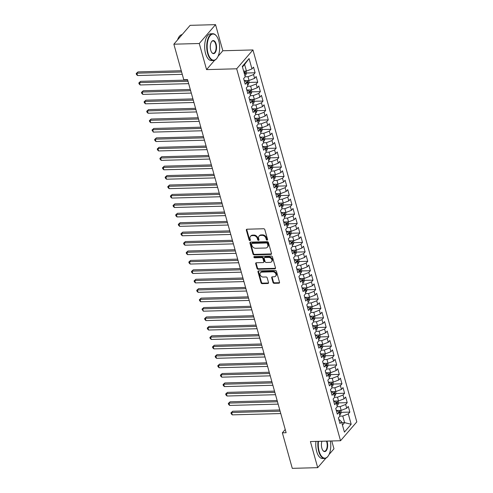 <?xml version="1.0" encoding="UTF-8"?>
<svg xmlns="http://www.w3.org/2000/svg" width="493" height="493" viewBox="0 0 493 493"><rect width="100%" height="100%" fill="white"/><g stroke="black" fill="none" stroke-linecap="round" stroke-linejoin="round"><path stroke-width="0.74" d="M267.107 240.153A0.739 0.573 -139.2 0 0 267.57 239.487L264.827 229.658A1.054 0.82 -139.2 0 0 263.644 228.758L247.011 229.208A1.054 0.82 -139.2 0 0 246.346 230.157L249.088 239.992A0.739 0.573 -139.2 0 0 250.382 239.955L250.031 238.686A3.365 2.619 -139.2 0 1 250.438 236.406A3.365 2.619 -139.2 0 1 252.157 235.642L253.544 235.605A3.365 2.619 -139.2 0 1 257.328 238.483L257.685 239.758A0.739 0.573 -139.2 0 0 258.979 239.721L258.622 238.452A3.365 2.619 -139.2 0 1 259.028 236.172A3.365 2.619 -139.2 0 1 260.754 235.407L262.14 235.371A3.365 2.619 -139.2 0 1 265.924 238.255L266.275 239.524A0.739 0.573 -139.2 0 0 267.107 240.153M259.028 236.172L259.472 235.66A3.365 2.619 -139.2 0 1 261.191 234.902L262.578 234.865A3.365 2.619 -139.2 0 1 266.362 237.743L266.719 239.013A0.739 0.573 -139.2 0 0 267.594 239.641M246.765 229.251A1.054 0.82 -139.2 0 0 246.783 229.652L249.532 239.481A0.739 0.573 -139.2 0 0 250.407 240.109M250.438 236.406L250.875 235.894A3.365 2.619 -139.2 0 1 252.601 235.13L253.987 235.093A3.365 2.619 -139.2 0 1 257.765 237.977L258.122 239.247A0.739 0.573 -139.2 0 0 259.004 239.875M272.999 282.434A1.054 0.82 -139.2 0 0 274.182 283.333L278.847 283.21A1.054 0.82 -139.2 0 0 279.513 282.255L276.462 271.341A1.054 0.82 -139.2 0 0 275.279 270.441L258.646 270.891A1.054 0.82 -139.2 0 0 257.981 271.84L261.031 282.76A1.054 0.82 -139.2 0 0 262.214 283.66L267.847 283.506A1.054 0.82 -139.2 0 0 268.512 282.557L267.212 277.886A1.054 0.82 -139.2 0 0 266.029 276.98L263.231 277.06A2.816 2.188 -139.2 0 1 260.464 275.501A2.816 2.188 -139.2 0 1 260.409 272.746A2.816 2.188 -139.2 0 1 261.851 272.111L272.802 271.809A2.816 2.188 -139.2 0 1 275.575 273.368A2.816 2.188 -139.2 0 1 275.624 276.123A2.816 2.188 -139.2 0 1 274.182 276.764L272.358 276.813A1.054 0.82 -139.2 0 0 271.692 277.762L272.999 282.434L273.436 281.922A1.054 0.82 -139.2 0 0 274.619 282.822L279.284 282.699A1.054 0.82 -139.2 0 0 279.531 282.655M286.125 432.712L187.543 79.626L183.778 79.73L173.856 44.191L199.271 43.507L206.561 69.612L236.683 68.798L340.534 440.736L310.411 441.555L317.702 467.66L292.281 468.35L282.36 432.817L286.125 432.712M270.811 254.431A1.054 0.82 -139.2 0 0 271.477 253.482L268.432 242.568A1.054 0.82 -139.2 0 0 267.249 241.669L250.617 242.118A1.054 0.82 -139.2 0 0 249.951 243.067L252.995 253.981A1.054 0.82 -139.2 0 0 254.178 254.887L270.811 254.431L271.249 253.926A1.054 0.82 -139.2 0 0 271.501 253.883M272.444 256.952L275.495 267.872A1.054 0.82 -139.2 0 1 274.829 268.821L258.196 269.27A1.054 0.82 -139.2 0 1 257.013 268.371L255.707 263.7A1.054 0.82 -139.2 0 1 256.372 262.751L263.12 262.566A1.054 0.82 -139.2 0 0 263.786 261.617L262.923 258.517A1.054 0.82 -139.2 0 0 261.74 257.617L254.715 257.808A0.739 0.573 -139.2 0 1 254.357 256.508L271.261 256.052A1.054 0.82 -139.2 0 1 272.444 256.952M236.683 68.798L252.952 49.941L356.803 421.885L340.534 440.736M283.549 182.034L278.027 184.172L276.974 180.407L274.126 180.481L273.091 176.685L271.532 178.497L269.954 172.84L271.514 171.028L270.46 167.263L268.901 169.068L267.323 163.411L268.882 161.605L267.828 157.834L266.269 159.646L264.692 153.989L266.251 152.177L265.197 148.411L263.638 150.217L262.06 144.56L263.619 142.754L262.566 138.983L261.007 140.795L259.429 135.137L260.988 133.326L259.934 129.56L258.375 131.366L256.798 125.709L258.357 123.903L257.303 120.132L255.744 121.944L254.166 116.286L255.725 114.475L254.671 110.703L253.112 112.515L251.535 106.858L253.094 105.052L252.04 101.281L250.481 103.086L248.903 97.435L250.462 95.624L249.409 91.852L247.85 93.664L246.266 88.007L247.831 86.201L246.777 82.43L245.218 84.235L243.634 78.584L245.2 76.772L242.303 66.407L249.076 58.556L251.966 68.928L253.531 67.116L255.109 72.773L253.55 74.579L254.604 78.35L256.163 76.544L257.74 82.195L256.181 84.007L257.235 87.779L258.794 85.967L260.372 91.624L258.813 93.43L259.866 97.201L261.426 95.395L263.003 101.047L261.444 102.858L262.498 106.63L264.057 104.818L265.635 110.475L264.075 112.287L265.129 116.052L266.688 114.247L268.266 119.898L266.707 121.709L267.761 125.481L269.32 123.669L270.897 129.326L269.338 131.138L270.392 134.903L271.951 133.098L273.529 138.755L271.97 140.56L273.023 144.332L274.583 142.52L276.16 148.177L274.601 149.989L275.655 153.754L277.214 151.949L278.791 157.606L277.232 159.412L278.286 163.183L279.845 161.371L281.429 167.028L279.864 168.84L280.918 172.612L282.477 170.8L284.06 176.457L282.495 178.263L283.549 182.034L285.108 180.222L286.692 185.879L285.127 187.691L286.18 191.463L287.739 189.651L289.323 195.308L287.758 197.114L288.812 200.885L290.371 199.08L291.955 204.731L290.389 206.542L291.443 210.314L293.008 208.502L294.586 214.159L293.021 215.965L294.075 219.736L295.64 217.931L297.217 223.582L295.658 225.393L296.706 229.165L298.271 227.353L299.849 233.01L298.29 234.816L299.337 238.587L300.903 236.782L302.48 242.433L300.921 244.245L301.969 248.016L303.534 246.204L305.112 251.861L303.552 253.667L304.606 257.438L306.165 255.633L307.743 261.284L306.184 263.096L307.238 266.867L308.797 265.055L310.374 270.712L308.815 272.518L309.869 276.29L311.428 274.484L313.006 280.135L311.447 281.947L312.5 285.718L314.059 283.906L315.637 289.564L314.078 291.375L315.132 295.141L316.691 293.335L318.268 298.992L316.709 300.798L317.763 304.569L319.322 302.757L320.9 308.415L319.341 310.226L320.395 313.992L321.954 312.186L323.531 317.843L321.972 319.649L323.026 323.42L324.585 321.609L326.163 327.266L324.604 329.077L325.657 332.843L327.216 331.037L328.794 336.694L327.235 338.5L328.289 342.271L329.848 340.46L331.425 346.117L329.866 347.929L330.92 351.7L332.479 349.888L334.063 355.545L332.498 357.351L333.551 361.123L335.111 359.311L336.694 364.968L335.129 366.78L336.183 370.551L337.742 368.739L339.326 374.397L337.76 376.202L338.814 379.974L340.373 378.168L341.957 383.819L340.392 385.631L341.446 389.402L335.924 391.541L334.87 387.769L332.023 387.849L330.483 389.63L332.06 395.287L333.625 393.476L334.673 397.247L333.114 399.059L334.692 404.71L336.257 402.904L337.311 406.676L335.745 408.481L337.323 414.138L338.888 412.327L339.942 416.098L338.377 417.91L339.96 423.561L341.52 421.755L339.511 419.82L338.919 419.833M332.042 387.825L330.994 384.053L329.429 385.859L327.851 380.208L329.41 378.396L328.363 374.625L326.797 376.436L325.22 370.779L326.779 368.967L325.725 365.202L324.166 367.008L322.588 361.357L324.147 359.545L323.094 355.773L321.535 357.585L319.957 351.928L321.516 350.116L320.462 346.351L318.903 348.157L317.326 342.499L318.885 340.694L317.831 336.922L316.272 338.734L314.694 333.077L316.253 331.265L315.2 327.5L313.64 329.306L312.063 323.648L313.622 321.843L312.568 318.071L311.009 319.883L309.431 314.226L310.991 312.414L309.937 308.649L308.378 310.454L306.8 304.797L308.359 302.992L307.305 299.22L305.746 301.032L304.169 295.375L305.728 293.563L304.674 289.792L303.115 291.603L301.537 285.946L303.096 284.141L302.043 280.369L300.483 282.175L298.9 276.524L300.465 274.712L299.411 270.94L297.852 272.752L296.268 267.095L297.834 265.289L296.78 261.518L295.221 263.324L293.637 257.673L295.202 255.861L294.148 252.089L292.589 253.901L291.006 248.244L292.571 246.438L291.517 242.667L289.958 244.473L288.374 238.822L289.939 237.01L288.886 233.238L287.32 235.05L285.743 229.393L287.308 227.587L286.254 223.816L284.689 225.621L283.111 219.97L284.671 218.159L283.623 214.387L282.058 216.199L280.48 210.542L282.039 208.736L280.992 204.965L279.426 206.77L277.849 201.119L279.408 199.308L278.36 195.536L276.795 197.348L275.217 191.691L276.776 189.879L275.723 186.114L274.163 187.919L272.586 182.268L274.145 180.456M335.943 393.482L344.589 393.248L343.011 387.59L341.446 389.402M344.589 393.248L343.023 395.053L344.077 398.825L338.555 400.963L334.365 401.08M338.574 402.904L347.22 402.67L345.642 397.019L344.077 398.825M347.22 402.67L345.661 404.482L346.708 408.253L341.187 410.392L336.996 410.503M341.205 412.333L349.851 412.099L348.274 406.442L346.708 408.253M349.851 412.099L348.292 413.904L351.182 424.276L344.416 432.121L341.52 421.755M336.281 410.41L336.879 410.392L338.888 412.327M341.791 422.723L344.607 422.643L342.764 416.049L339.917 416.123M348.292 413.904L342.764 416.049M351.182 424.276L344.607 422.643L342.462 425.132M333.65 400.982L334.248 400.969L336.257 402.904M341.187 410.392L340.133 406.62L337.286 406.7M345.661 404.482L340.133 406.62M331.019 391.559L331.616 391.541L333.625 393.476M338.555 400.963L337.502 397.198L334.655 397.272M343.023 395.053L337.502 397.198M328.387 382.13L328.985 382.118L330.994 384.053M335.924 391.541L331.734 391.652M340.392 385.631L334.87 387.769M325.756 372.708L326.354 372.69L328.363 374.625M338.814 379.974L333.293 382.112L329.102 382.229M333.293 382.112L332.239 378.347L329.392 378.421M337.76 376.202L332.239 378.347M323.125 363.279L323.722 363.261L325.725 365.202M336.183 370.551L330.661 372.69L326.471 372.8M330.661 372.69L329.607 368.918L326.76 368.998M335.129 366.78L329.607 368.918M320.493 353.857L321.091 353.838L323.094 355.773M333.551 361.123L328.03 363.261L323.839 363.378M328.03 363.261L326.976 359.496L324.129 359.57M332.498 357.351L326.976 359.496M317.862 344.428L318.46 344.41L320.462 346.351M330.92 351.7L325.398 353.838L321.208 353.949M325.398 353.838L324.345 350.067L321.498 350.147M329.866 347.929L324.345 350.067M315.23 335L315.828 334.987L317.831 336.922M328.289 342.271L322.767 344.41L318.577 344.527M322.767 344.41L321.713 340.638L318.866 340.718M327.235 338.5L321.713 340.638M312.599 325.577L313.197 325.559L315.2 327.5M325.657 332.843L320.13 334.987L315.945 335.098M320.13 334.987L319.082 331.216L316.235 331.29M324.604 329.077L319.082 331.216M309.968 316.149L310.565 316.136L312.568 318.071M323.026 323.42L317.498 325.559L313.314 325.676M317.498 325.559L316.451 321.787L313.603 321.867M321.972 319.649L316.451 321.787M307.336 306.726L307.934 306.708L309.937 308.649M320.395 313.992L314.867 316.136L310.682 316.247M314.867 316.136L313.819 312.365L310.966 312.439M319.341 310.226L313.819 312.365M304.705 297.297L305.296 297.285L307.305 299.22M317.763 304.569L312.235 306.708L308.051 306.825M312.235 306.708L311.188 302.936L308.335 303.016M316.709 300.798L311.188 302.936M302.073 287.875L302.665 287.857L304.674 289.792M315.132 295.141L309.604 297.285L305.413 297.396M309.604 297.285L308.55 293.514L305.703 293.588M314.078 291.375L308.55 293.514M299.442 278.446L300.034 278.434L302.043 280.369M312.5 285.718L306.973 287.857L302.782 287.974M306.973 287.857L305.919 284.085L303.072 284.165M311.447 281.947L305.919 284.085M296.811 269.024L297.402 269.005L299.411 270.94M309.869 276.29L304.341 278.434L300.151 278.545M304.341 278.434L303.287 274.663L300.44 274.737M308.815 272.518L303.287 274.663M294.179 259.595L294.771 259.583L296.78 261.518M307.238 266.867L301.71 269.005L297.519 269.116M301.71 269.005L300.656 265.234L297.809 265.314M306.184 263.096L300.656 265.234M291.548 250.173L292.139 250.154L294.148 252.089M304.606 257.438L299.078 259.583L294.888 259.694M299.078 259.583L298.025 255.812L295.178 255.885M303.552 253.667L298.025 255.812M288.916 240.744L289.508 240.732L291.517 242.667M301.969 248.016L296.447 250.154L292.257 250.265M296.447 250.154L295.393 246.383L292.546 246.463M300.921 244.245L295.393 246.383M286.285 231.322L286.877 231.303L288.886 233.238M299.337 238.587L293.816 240.732L289.625 240.843M293.816 240.732L292.762 236.96L289.915 237.034M298.29 234.816L292.762 236.96M283.648 221.893L284.245 221.881L286.254 223.816M296.706 229.165L291.184 231.303L286.994 231.414M291.184 231.303L290.13 227.532L287.283 227.612M295.658 225.393L290.13 227.532M281.016 212.471L281.614 212.452L283.623 214.387M294.075 219.736L288.553 221.875L284.362 221.992M288.553 221.875L287.499 218.109L284.652 218.183M293.021 215.965L287.499 218.109M278.385 203.042L278.983 203.03L280.992 204.965M291.443 210.314L285.922 212.452L281.731 212.563M285.922 212.452L284.868 208.681L282.021 208.761M290.389 206.542L284.868 208.681M275.753 193.62L276.351 193.601L278.36 195.536M288.812 200.885L283.29 203.024L279.1 203.141M283.29 203.024L282.236 199.258L279.389 199.332M287.758 197.114L282.236 199.258M273.122 184.191L273.72 184.172L275.723 186.114M286.18 191.463L280.659 193.601L276.468 193.712M280.659 193.601L279.605 189.83L276.758 189.91M285.127 187.691L279.605 189.83M270.491 174.769L271.088 174.75L273.091 176.685M278.027 184.172L273.837 184.29M282.495 178.263L276.974 180.407M267.859 165.34L268.457 165.321L270.46 167.263M280.918 172.612L275.396 174.75L271.205 174.861M275.396 174.75L274.342 170.979L271.495 171.059M279.864 168.84L274.342 170.979M265.228 155.911L265.826 155.899L267.828 157.834M278.286 163.183L272.765 165.321L268.574 165.438M272.765 165.321L271.711 161.55L268.864 161.63M277.232 159.412L271.711 161.55M262.596 146.489L263.194 146.47L265.197 148.411M275.655 153.754L270.133 155.899L265.943 156.01M270.133 155.899L269.079 152.127L266.232 152.201M274.601 149.989L269.079 152.127M259.965 137.06L260.563 137.048L262.566 138.983M273.023 144.332L267.496 146.47L263.311 146.587M267.496 146.47L266.448 142.699L263.601 142.779M271.97 140.56L266.448 142.699M257.334 127.638L257.931 127.619L259.934 129.56M270.392 134.903L264.864 137.048L260.68 137.159M264.864 137.048L263.817 133.276L260.963 133.35M269.338 131.138L263.817 133.276M254.702 118.209L255.294 118.197L257.303 120.132M267.761 125.481L262.233 127.619L258.049 127.736M262.233 127.619L261.185 123.848L258.332 123.928M266.707 121.709L261.185 123.848M252.071 108.787L252.662 108.768L254.671 110.703M265.129 116.052L259.601 118.197L255.411 118.308M259.601 118.197L258.548 114.425L255.701 114.499M264.075 112.287L258.548 114.425M249.44 99.358L250.031 99.346L252.04 101.281M262.498 106.63L256.97 108.768L252.78 108.885M256.97 108.768L255.916 104.997L253.069 105.077M261.444 102.858L255.916 104.997M246.808 89.936L247.4 89.917L249.409 91.852M259.866 97.201L254.339 99.346L250.148 99.457M254.339 99.346L253.285 95.574L250.438 95.648M258.813 93.43L253.285 95.574M244.177 80.507L244.768 80.495L246.777 82.43M257.235 87.779L251.707 89.917L247.517 90.028M251.707 89.917L250.654 86.146L247.806 86.226M256.181 84.007L250.654 86.146M254.604 78.35L249.076 80.495L244.885 80.606M249.076 80.495L248.022 76.723L245.175 76.797M253.55 74.579L248.022 76.723M285.225 429.495L282.36 432.817M317.702 467.66L325.904 458.151M329.047 454.515L333.964 448.809L331.783 440.976M218.06 56.288L222.83 50.761L215.54 24.65L199.271 43.507M215.54 24.65L190.125 25.34L173.856 44.191M222.83 50.761L252.952 49.941M251.966 68.928L246.445 71.066L244.602 64.466L242.457 66.956M246.445 71.066L243.628 71.14M249.076 58.556L244.602 64.466M206.561 69.612L214.621 60.275M246.463 73.007L255.109 72.773M249.094 82.43L257.74 82.195M251.726 91.858L260.372 91.624M254.357 101.281L263.003 101.047M256.989 110.709L265.635 110.475M259.626 120.132L268.266 119.898M262.258 129.56L270.897 129.326M264.889 138.989L273.529 138.755M267.52 148.411L276.16 148.177M270.152 157.84L278.791 157.606M272.783 167.263L281.429 167.028M275.414 176.691L284.06 176.457M278.046 186.114L286.692 185.879M280.677 195.542L289.323 195.308M283.309 204.965L291.955 204.731M285.94 214.393L294.586 214.159M288.571 223.816L297.217 223.582M291.203 233.244L299.849 233.01M293.834 242.667L302.48 242.433M296.466 252.096L305.112 251.861M299.097 261.518L307.743 261.284M301.728 270.947L310.374 270.712M304.36 280.369L313.006 280.135M306.991 289.798L315.637 289.564M309.622 299.226L318.268 298.992M312.26 308.649L320.9 308.415M314.891 318.077L323.531 317.843M317.523 327.5L326.163 327.266M320.154 336.929L328.794 336.694M322.786 346.351L331.425 346.117M325.417 355.78L334.063 355.545M328.048 365.202L336.694 364.968M330.68 374.631L339.326 374.397M333.311 384.053L341.957 383.819M250.364 242.162A1.054 0.82 -139.2 0 0 250.389 242.556L253.439 253.476A1.054 0.82 -139.2 0 0 254.622 254.376L271.249 253.926M267.422 243.616A0.739 0.573 -139.2 0 0 266.59 242.987L251.991 243.382A0.739 0.573 -139.2 0 0 251.529 244.047L251.898 245.391A3.365 2.619 -139.2 0 0 255.682 248.269L265.665 248.004A3.365 2.619 -139.2 0 0 267.385 247.239A3.365 2.619 -139.2 0 0 267.791 244.959L267.422 243.616L267.859 243.111A0.739 0.573 -139.2 0 0 267.033 242.482L266.59 242.987M251.615 243.548L252.059 243.043A0.739 0.573 -139.2 0 1 252.434 242.876L267.033 242.482M267.385 247.239L267.828 246.728A3.365 2.619 -139.2 0 0 268.235 244.448L267.791 244.959M267.859 243.111L268.235 244.448M256.126 262.794A1.054 0.82 -139.2 0 0 256.15 263.188L257.451 267.859A1.054 0.82 -139.2 0 0 258.634 268.759L275.267 268.309A1.054 0.82 -139.2 0 0 275.519 268.266M263.656 262.325L264.1 261.82A1.054 0.82 -139.2 0 0 264.223 261.105L263.361 258.005A1.054 0.82 -139.2 0 0 262.177 257.106L255.158 257.297L254.715 257.808M254.302 256.514A0.739 0.573 -139.2 0 0 255.158 257.297M270.121 262.375A2.816 2.188 -139.2 0 0 271.557 261.74A2.816 2.188 -139.2 0 0 271.507 258.979A2.816 2.188 -139.2 0 0 268.74 257.426L264.883 257.531A1.054 0.82 -139.2 0 0 264.217 258.48L265.08 261.58A1.054 0.82 -139.2 0 0 266.263 262.479L270.121 262.375M271.557 261.74L272 261.228A2.816 2.188 -139.2 0 0 271.951 258.474A2.816 2.188 -139.2 0 0 269.178 256.915L268.74 257.426M264.34 257.771L264.784 257.26A1.054 0.82 -139.2 0 1 265.32 257.019L269.178 256.915M272.111 276.856A1.054 0.82 -139.2 0 0 272.13 277.251L273.436 281.922M275.624 276.123L276.062 275.618A2.816 2.188 -139.2 0 0 276.012 272.857A2.816 2.188 -139.2 0 0 273.239 271.304L272.802 271.809M260.409 272.746L260.852 272.235A2.816 2.188 -139.2 0 1 262.288 271.6L273.239 271.304M258.4 270.934A1.054 0.82 -139.2 0 0 258.424 271.329L261.469 282.249A1.054 0.82 -139.2 0 0 262.652 283.148L268.291 282.994A1.054 0.82 -139.2 0 0 268.537 282.951M246.019 71.078L246.512 72.847L245.896 74.813A2.841 1.159 164.4 0 1 244.855 75.546M181.264 70.733L137.997 71.91L136.894 73.18L137.553 75.54L182.268 74.326M244.355 73.753A2.841 1.159 -15.6 0 0 244.953 73.408L244.633 72.274A2.841 1.159 164.4 0 1 244.041 72.625M181.609 71.972L136.894 73.18L136.197 73.537L137.997 71.91M137.553 75.54L136.462 74.48L136.197 73.537M245.348 80.593A2.841 1.159 164.4 0 1 245.138 80.661L244.984 80.704M248.651 80.501L249.144 82.276L248.527 84.235A2.841 1.159 164.4 0 1 247.486 84.969M187.66 80.057L140.628 81.333L139.525 82.608L140.185 84.962L188.665 83.65M246.987 83.181A2.841 1.159 -15.6 0 0 247.585 82.83L247.27 81.702A2.841 1.159 164.4 0 1 246.475 82.14M188.006 81.296L139.525 82.608L138.829 82.966L140.628 81.333M140.185 84.962L139.094 83.909L138.829 82.966M247.979 90.016A2.841 1.159 164.4 0 1 247.769 90.083L247.622 90.127M251.282 89.929L251.775 91.698L251.159 93.664A2.841 1.159 164.4 0 1 250.117 94.397M190.292 89.486L143.26 90.761L142.157 92.031L142.816 94.391L191.296 93.078M249.618 92.604A2.841 1.159 -15.6 0 0 250.216 92.259L249.902 91.125A2.841 1.159 164.4 0 1 249.107 91.569M190.637 90.718L142.157 92.031L141.46 92.388L143.26 90.761M142.816 94.391L141.725 93.331L141.46 92.388M208.052 53.33A13.077 6.243 88.4 0 0 217.105 57.995A13.077 6.243 88.4 0 0 218.781 40.901A13.077 6.243 88.4 0 0 216.513 36.051A13.077 6.243 88.4 0 0 208.952 37.573A13.077 6.243 88.4 0 0 208.052 53.33M217.012 58.131A13.397 6.397 -91.6 0 1 216.914 58.273A13.397 6.397 -91.6 0 1 213.5 60.516A13.397 6.397 -91.6 0 1 207.639 53.49A13.397 6.397 -91.6 0 1 212.773 33.727A13.397 6.397 -91.6 0 1 216.304 35.786A13.397 6.397 -91.6 0 1 216.409 35.921M210.733 50.224A6.538 3.124 -91.6 0 1 211.571 41.677A6.538 3.124 -91.6 0 1 216.1 44.006A6.538 3.124 -91.6 0 1 215.651 51.888A6.538 3.124 -91.6 0 1 211.873 52.646A6.538 3.124 -91.6 0 1 210.733 50.224M211.768 52.511A6.218 2.97 88.4 0 0 213.303 53.336A6.218 2.97 88.4 0 0 215.688 44.167A6.218 2.97 88.4 0 0 212.97 40.907A6.218 2.97 88.4 0 0 211.479 41.819M213.5 60.516L211.429 60.571A13.397 6.397 -91.6 0 1 205.569 53.546A13.397 6.397 -91.6 0 1 210.702 33.789L212.773 33.727M177.523 39.939A13.397 6.397 -91.6 0 1 182.151 34.578M318.466 441.334A13.077 6.243 88.4 0 0 319.162 451.286A13.077 6.243 88.4 0 0 328.215 455.951A13.077 6.243 88.4 0 0 330.378 441.013M328.122 456.087A13.397 6.397 -91.6 0 1 328.024 456.222A13.397 6.397 -91.6 0 1 324.61 458.472A13.397 6.397 -91.6 0 1 318.749 451.446A13.397 6.397 -91.6 0 1 318.022 441.346M326.927 441.106A6.538 3.124 -91.6 0 1 327.21 441.962A6.538 3.124 -91.6 0 1 326.76 449.838A6.538 3.124 -91.6 0 1 322.983 450.602A6.538 3.124 -91.6 0 1 321.849 448.18A6.538 3.124 -91.6 0 1 321.917 441.241M322.878 450.46A6.218 2.97 88.4 0 0 324.412 451.292A6.218 2.97 88.4 0 0 326.797 442.122A6.218 2.97 88.4 0 0 326.452 441.118M324.61 458.472L322.539 458.527A13.397 6.397 -91.6 0 1 316.679 451.502A13.397 6.397 -91.6 0 1 315.951 441.401M250.61 99.444A2.841 1.159 164.4 0 1 250.401 99.512L250.253 99.555M253.913 99.352L254.406 101.127L253.79 103.086A2.841 1.159 164.4 0 1 252.749 103.826M192.929 98.908L145.891 100.184L144.788 101.459L145.447 103.813L193.928 102.501M252.25 102.033A2.841 1.159 -15.6 0 0 252.847 101.681L252.533 100.554A2.841 1.159 164.4 0 1 251.744 100.991M193.268 100.147L144.788 101.459L144.092 101.817L145.891 100.184M145.447 103.813L144.357 102.76L144.092 101.817M253.242 108.873A2.841 1.159 164.4 0 1 253.032 108.935L252.884 108.978M256.545 108.78L257.038 110.555L256.422 112.515A2.841 1.159 164.4 0 1 255.38 113.248M195.561 108.337L148.522 109.612L147.419 110.882L148.079 113.242L196.559 111.929M254.881 111.455A2.841 1.159 -15.6 0 0 255.479 111.11L255.164 109.976A2.841 1.159 164.4 0 1 254.376 110.42M195.906 109.569L147.419 110.882L146.723 111.239L148.522 109.612M148.079 113.242L146.988 112.182L146.723 111.239M255.873 118.295A2.841 1.159 164.4 0 1 255.664 118.363L255.516 118.406M259.176 118.209L259.675 119.978L259.053 121.937A2.841 1.159 164.4 0 1 258.012 122.677M198.192 117.759L151.154 119.035L150.051 120.31L150.71 122.665L199.19 121.352M257.512 120.884A2.841 1.159 -15.6 0 0 258.11 120.532L257.796 119.405A2.841 1.159 164.4 0 1 257.007 119.842M198.537 118.998L150.051 120.31L149.354 120.668L151.154 119.035M150.71 122.665L149.619 121.611L149.354 120.668M258.505 127.724A2.841 1.159 164.4 0 1 258.295 127.786L258.147 127.829M261.808 127.632L262.307 129.406L261.684 131.366A2.841 1.159 164.4 0 1 260.643 132.099M200.824 127.188L153.785 128.463L152.688 129.733L153.341 132.093L201.822 130.781M260.144 130.306A2.841 1.159 -15.6 0 0 260.742 129.961L260.427 128.827A2.841 1.159 164.4 0 1 259.638 129.271M201.169 128.42L152.688 129.733L151.986 130.097L153.785 128.463M153.341 132.093L151.986 130.097M261.136 137.146A2.841 1.159 164.4 0 1 260.926 137.214L260.779 137.257M264.439 137.06L264.938 138.829L264.322 140.788A2.841 1.159 164.4 0 1 263.274 141.528M203.455 136.616L156.417 137.886L155.32 139.162L155.973 141.516L204.453 140.203M262.775 139.735A2.841 1.159 -15.6 0 0 263.373 139.383L263.059 138.256A2.841 1.159 164.4 0 1 262.27 138.693M203.8 137.849L155.32 139.162L154.623 139.519L156.417 137.886M155.973 141.516L154.882 140.462L154.623 139.519M263.767 146.575A2.841 1.159 164.4 0 1 263.558 146.637L263.41 146.68M267.07 146.483L267.57 148.257L266.953 150.217A2.841 1.159 164.4 0 1 265.906 150.95M206.086 146.039L159.048 147.315L157.951 148.59L158.604 150.944L207.085 149.632M265.407 149.163A2.841 1.159 -15.6 0 0 266.004 148.812L265.69 147.678A2.841 1.159 164.4 0 1 264.901 148.122M206.431 147.271L157.951 148.59L157.255 148.948L159.048 147.315M158.604 150.944L157.513 149.89L157.255 148.948M266.399 155.998A2.841 1.159 164.4 0 1 266.189 156.065L266.041 156.108M269.702 155.911L270.201 157.68L269.585 159.64A2.841 1.159 164.4 0 1 268.543 160.379M208.718 155.468L161.679 156.737L160.582 158.013L161.236 160.367L209.722 159.054M268.038 158.586A2.841 1.159 -15.6 0 0 268.636 158.235L268.321 157.107A2.841 1.159 164.4 0 1 267.533 157.544M209.063 156.7L160.582 158.013L159.886 158.37L161.679 156.737M161.236 160.367L160.145 159.313L159.886 158.37M269.03 165.426A2.841 1.159 164.4 0 1 268.821 165.488L268.673 165.531M272.333 165.334L272.832 167.109L272.216 169.068A2.841 1.159 164.4 0 1 271.175 169.802M211.349 164.89L164.311 166.166L163.214 167.441L163.873 169.795L212.354 168.483M270.669 168.014A2.841 1.159 -15.6 0 0 271.267 167.663L270.953 166.529A2.841 1.159 164.4 0 1 270.164 166.973M211.694 166.129L163.214 167.441L162.517 167.799L164.311 166.166M163.873 169.795L162.776 168.742L162.517 167.799M271.661 174.849A2.841 1.159 164.4 0 1 271.452 174.916L271.304 174.96M274.971 174.762L275.464 176.531L274.847 178.497A2.841 1.159 164.4 0 1 273.806 179.23M213.98 174.319L166.942 175.588L165.845 176.864L166.505 179.218L214.985 177.905M273.307 177.437A2.841 1.159 -15.6 0 0 273.898 177.086L273.584 175.958A2.841 1.159 164.4 0 1 272.795 176.395M214.326 175.551L165.845 176.864L165.149 177.221L166.942 175.588M166.505 179.218L165.408 178.164L165.149 177.221M274.293 184.277A2.841 1.159 164.4 0 1 274.083 184.339L273.935 184.382M277.602 184.185L278.095 185.96L277.479 187.919A2.841 1.159 164.4 0 1 276.437 188.653M216.612 183.741L169.574 185.017L168.477 186.292L169.136 188.646L217.616 187.334M275.938 186.865A2.841 1.159 -15.6 0 0 276.53 186.514L276.216 185.38A2.841 1.159 164.4 0 1 275.427 185.824M216.957 184.98L168.477 186.292L167.78 186.65L169.574 185.017M169.136 188.646L168.045 187.593L167.78 186.65M276.924 193.7A2.841 1.159 164.4 0 1 276.715 193.767L276.567 193.811M280.234 193.613L280.727 195.382L280.11 197.348A2.841 1.159 164.4 0 1 279.069 198.081M219.243 193.17L172.205 194.439L171.108 195.715L171.767 198.075L220.248 196.756M278.57 196.288A2.841 1.159 -15.6 0 0 279.161 195.943L278.847 194.809A2.841 1.159 164.4 0 1 278.058 195.246M219.588 194.402L171.108 195.715L170.412 196.072L172.205 194.439M171.767 198.075L170.677 197.015L170.412 196.072M279.556 203.128A2.841 1.159 164.4 0 1 279.346 203.19L279.198 203.233M282.865 203.036L283.358 204.811L282.742 206.77A2.841 1.159 164.4 0 1 281.7 207.504M221.875 202.592L174.836 203.868L173.739 205.143L174.399 207.498L222.879 206.185M281.201 205.717A2.841 1.159 -15.6 0 0 281.793 205.365L281.478 204.231A2.841 1.159 164.4 0 1 280.69 204.675M222.22 203.831L173.739 205.143L173.043 205.501L174.836 203.868M174.399 207.498L173.308 206.444L173.043 205.501M282.187 212.551A2.841 1.159 164.4 0 1 281.978 212.619L281.83 212.662M285.496 212.465L285.989 214.233L285.373 216.199A2.841 1.159 164.4 0 1 284.332 216.932M224.506 212.021L177.468 213.29L176.371 214.566L177.03 216.926L225.511 215.614M283.832 215.139A2.841 1.159 -15.6 0 0 284.424 214.794L284.11 213.66A2.841 1.159 164.4 0 1 283.321 214.098M224.851 213.253L176.371 214.566L175.674 214.923L177.468 213.29M177.03 216.926L175.939 215.866L175.674 214.923M284.825 221.979A2.841 1.159 164.4 0 1 284.609 222.041L284.461 222.084M288.128 221.887L288.621 223.662L288.004 225.621A2.841 1.159 164.4 0 1 286.963 226.355M227.137 221.443L180.099 222.719L179.002 223.995L179.662 226.349L228.142 225.036M286.464 224.568A2.841 1.159 -15.6 0 0 287.062 224.216L286.741 223.089A2.841 1.159 164.4 0 1 285.952 223.526M227.483 222.682L179.002 223.995L178.306 224.352L180.099 222.719M179.662 226.349L178.571 225.295L178.306 224.352M287.456 231.402A2.841 1.159 164.4 0 1 287.24 231.47L287.092 231.513M290.759 231.316L291.252 233.084L290.636 235.05A2.841 1.159 164.4 0 1 289.594 235.783M229.769 230.872L182.73 232.148L181.634 233.417L182.293 235.777L230.773 234.465M289.095 233.99A2.841 1.159 -15.6 0 0 289.693 233.645L289.373 232.511A2.841 1.159 164.4 0 1 288.584 232.949M230.114 232.104L181.634 233.417L180.937 233.774L182.73 232.148M182.293 235.777L181.202 234.717L180.937 233.774M290.087 240.831A2.841 1.159 164.4 0 1 289.872 240.898L289.724 240.941M293.39 240.738L293.883 242.513L293.267 244.473A2.841 1.159 164.4 0 1 292.226 245.206M232.4 240.294L185.368 241.57L184.265 242.846L184.924 245.2L233.405 243.887M291.727 243.419A2.841 1.159 -15.6 0 0 292.324 243.067L292.004 241.94A2.841 1.159 164.4 0 1 291.215 242.377M232.745 241.533L184.265 242.846L183.569 243.203L185.368 241.57M184.924 245.2L183.834 244.146L183.569 243.203M292.719 250.253A2.841 1.159 164.4 0 1 292.503 250.321L292.355 250.364M296.022 250.167L296.515 251.935L295.899 253.901A2.841 1.159 164.4 0 1 294.857 254.634M235.032 249.723L187.999 250.999L186.896 252.268L187.556 254.628L236.036 253.316M294.358 252.841A2.841 1.159 -15.6 0 0 294.956 252.496L294.635 251.362A2.841 1.159 164.4 0 1 293.846 251.806M235.377 250.955L186.896 252.268L186.2 252.626L187.999 250.999M187.556 254.628L186.465 253.568L186.2 252.626M295.35 259.682A2.841 1.159 164.4 0 1 295.134 259.749L294.987 259.793M298.653 259.589L299.146 261.364L298.53 263.324A2.841 1.159 164.4 0 1 297.489 264.057M237.663 259.145L190.631 260.421L189.528 261.697L190.187 264.051L238.667 262.738M296.989 262.27A2.841 1.159 -15.6 0 0 297.587 261.919L297.273 260.791A2.841 1.159 164.4 0 1 296.478 261.228M238.008 260.384L189.528 261.697L188.831 262.054L190.631 260.421M190.187 264.051L189.096 262.997L188.831 262.054M297.982 269.104A2.841 1.159 164.4 0 1 297.772 269.172L297.618 269.215M301.285 269.018L301.778 270.786L301.161 272.752A2.841 1.159 164.4 0 1 300.12 273.486M240.294 268.574L193.262 269.85L192.159 271.119L192.818 273.479L241.299 272.167M299.621 271.692A2.841 1.159 -15.6 0 0 300.219 271.347L299.904 270.213A2.841 1.159 164.4 0 1 299.109 270.657M240.639 269.807L192.159 271.119L191.463 271.477L193.262 269.85M192.818 273.479L191.728 272.419L191.463 271.477M300.613 278.533A2.841 1.159 164.4 0 1 300.403 278.6L300.255 278.644M303.916 278.44L304.409 280.215L303.793 282.175A2.841 1.159 164.4 0 1 302.751 282.914M242.932 277.997L195.894 279.272L194.79 280.548L195.45 282.902L243.93 281.589M302.252 281.121A2.841 1.159 -15.6 0 0 302.85 280.77L302.536 279.642A2.841 1.159 164.4 0 1 301.741 280.079M243.271 279.235L194.79 280.548L194.094 280.905L195.894 279.272M195.45 282.902L194.359 281.848L194.094 280.905M303.244 287.961A2.841 1.159 164.4 0 1 303.035 288.023L302.887 288.066M306.547 287.869L307.04 289.644L306.424 291.603A2.841 1.159 164.4 0 1 305.383 292.337M245.563 287.425L198.525 288.701L197.422 289.97L198.081 292.331L246.562 291.018M304.884 290.543A2.841 1.159 -15.6 0 0 305.481 290.198L305.167 289.064A2.841 1.159 164.4 0 1 304.378 289.508M245.908 288.658L197.422 289.97L196.725 290.328L198.525 288.701M198.081 292.331L196.99 291.271L196.725 290.328M305.876 297.384A2.841 1.159 164.4 0 1 305.666 297.452L305.518 297.495M309.179 297.297L309.672 299.066L309.056 301.026A2.841 1.159 164.4 0 1 308.014 301.765M248.195 296.854L201.156 298.123L200.053 299.399L200.713 301.753L249.193 300.44M307.515 299.972A2.841 1.159 -15.6 0 0 308.113 299.621L307.798 298.493A2.841 1.159 164.4 0 1 307.01 298.931M248.54 298.086L200.053 299.399L199.357 299.756L201.156 298.123M200.713 301.753L199.622 300.699L199.357 299.756M308.507 306.812A2.841 1.159 164.4 0 1 308.298 306.874L308.15 306.917M311.81 306.72L312.309 308.495L311.687 310.454A2.841 1.159 164.4 0 1 310.645 311.188M250.826 306.276L203.788 307.552L202.691 308.821L203.344 311.182L251.824 309.869M310.146 309.401A2.841 1.159 -15.6 0 0 310.744 309.049L310.43 307.915A2.841 1.159 164.4 0 1 309.641 308.359M251.171 307.509L202.691 308.821L201.988 309.185L203.788 307.552M203.344 311.182L201.988 309.185M311.138 316.235A2.841 1.159 164.4 0 1 310.929 316.303L310.781 316.346M314.442 316.149L314.941 317.917L314.324 319.877A2.841 1.159 164.4 0 1 313.277 320.616M253.457 315.705L206.419 316.974L205.322 318.25L205.975 320.604L254.456 319.291M312.778 318.823A2.841 1.159 -15.6 0 0 313.375 318.472L313.061 317.344A2.841 1.159 164.4 0 1 312.272 317.782M253.803 316.937L205.322 318.25L204.626 318.607L206.419 316.974M205.975 320.604L204.885 319.55L204.626 318.607M313.77 325.663A2.841 1.159 164.4 0 1 313.56 325.725L313.412 325.768M317.073 325.571L317.572 327.346L316.956 329.306A2.841 1.159 164.4 0 1 315.908 330.039M256.089 325.127L209.05 326.403L207.954 327.679L208.607 330.033L257.087 328.72M315.409 328.252A2.841 1.159 -15.6 0 0 316.007 327.9L315.693 326.767A2.841 1.159 164.4 0 1 314.904 327.21M256.434 326.36L207.954 327.679L207.257 328.036L209.05 326.403M208.607 330.033L207.516 328.979L207.257 328.036M316.401 335.086A2.841 1.159 164.4 0 1 316.192 335.154L316.044 335.197M319.704 335L320.204 336.768L319.587 338.734A2.841 1.159 164.4 0 1 318.546 339.467M258.72 334.556L211.682 335.825L210.585 337.101L211.238 339.455L259.725 338.143M318.04 337.674A2.841 1.159 -15.6 0 0 318.638 337.323L318.324 336.195A2.841 1.159 164.4 0 1 317.535 336.633M259.065 335.788L210.585 337.101L209.889 337.459L211.682 335.825M211.238 339.455L210.147 338.401L209.889 337.459M319.033 344.515A2.841 1.159 164.4 0 1 318.823 344.576L318.675 344.619M322.336 344.422L322.835 346.197L322.219 348.157A2.841 1.159 164.4 0 1 321.177 348.89M261.352 343.978L214.313 345.254L213.216 346.53L213.87 348.884L262.356 347.571M320.672 347.103A2.841 1.159 -15.6 0 0 321.27 346.752L320.955 345.618A2.841 1.159 164.4 0 1 320.167 346.061M261.697 345.217L213.216 346.53L212.52 346.887L214.313 345.254M213.87 348.884L212.779 347.83L212.52 346.887M321.664 353.937A2.841 1.159 164.4 0 1 321.454 354.005L321.307 354.048M324.973 353.851L325.466 355.619L324.85 357.585A2.841 1.159 164.4 0 1 323.809 358.319M263.983 353.407L216.945 354.677L215.848 355.952L216.507 358.306L264.988 356.994M323.303 356.525A2.841 1.159 -15.6 0 0 323.901 356.174L323.587 355.046A2.841 1.159 164.4 0 1 322.798 355.484M264.328 354.64L215.848 355.952L215.151 356.31L216.945 354.677M216.507 358.306L215.41 357.252L215.151 356.31M324.295 363.366A2.841 1.159 164.4 0 1 324.086 363.427L323.938 363.47M327.605 363.273L328.098 365.048L327.481 367.008A2.841 1.159 164.4 0 1 326.44 367.741M266.614 362.83L219.576 364.105L218.479 365.381L219.138 367.735L267.619 366.422M325.941 365.954A2.841 1.159 -15.6 0 0 326.532 365.603L326.218 364.469A2.841 1.159 164.4 0 1 325.429 364.912M266.959 364.068L218.479 365.381L217.783 365.738L219.576 364.105M219.138 367.735L218.042 366.681L217.783 365.738M326.927 372.788A2.841 1.159 164.4 0 1 326.717 372.856L326.569 372.899M330.236 372.702L330.729 374.47L330.113 376.436A2.841 1.159 164.4 0 1 329.071 377.17M269.246 372.258L222.207 373.528L221.111 374.803L221.77 377.163L270.25 375.845M328.572 375.376A2.841 1.159 -15.6 0 0 329.164 375.031L328.849 373.897A2.841 1.159 164.4 0 1 328.061 374.335M269.591 373.491L221.111 374.803L220.414 375.161L222.207 373.528M221.77 377.163L220.679 376.104L220.414 375.161M329.558 382.217A2.841 1.159 164.4 0 1 329.349 382.278L329.201 382.321M332.867 382.124L333.36 383.899L332.744 385.859A2.841 1.159 164.4 0 1 331.703 386.592M271.877 381.681L224.839 382.956L223.742 384.232L224.401 386.586L272.882 385.273M331.204 384.805A2.841 1.159 -15.6 0 0 331.795 384.454L331.481 383.326A2.841 1.159 164.4 0 1 330.692 383.764M272.222 382.919L223.742 384.232L223.046 384.589L224.839 382.956M224.401 386.586L223.311 385.532L223.046 384.589M332.19 391.639A2.841 1.159 164.4 0 1 331.98 391.707L331.832 391.75M335.499 391.553L335.992 393.322L335.376 395.287A2.841 1.159 164.4 0 1 334.334 396.021M274.509 391.109L227.47 392.379L226.373 393.654L227.033 396.015L275.513 394.702M333.835 394.227A2.841 1.159 -15.6 0 0 334.427 393.882L334.112 392.748A2.841 1.159 164.4 0 1 333.323 393.186M274.854 392.342L226.373 393.654L225.677 394.012L227.47 392.379M227.033 396.015L225.942 394.955L225.677 394.012M334.821 401.068A2.841 1.159 164.4 0 1 334.611 401.129L334.464 401.179M338.13 400.975L338.623 402.75L338.007 404.71A2.841 1.159 164.4 0 1 336.965 405.443M277.14 400.532L230.102 401.807L229.005 403.083L229.664 405.437L278.144 404.124M336.466 403.656A2.841 1.159 -15.6 0 0 337.064 403.305L336.744 402.177A2.841 1.159 164.4 0 1 335.955 402.615M277.485 401.77L229.005 403.083L228.308 403.44L230.102 401.807M229.664 405.437L228.573 404.383L228.308 403.44M337.459 410.49A2.841 1.159 164.4 0 1 337.243 410.558L337.095 410.601M340.762 410.404L341.255 412.173L340.638 414.138A2.841 1.159 164.4 0 1 339.597 414.872M279.771 409.96L232.733 411.236L231.636 412.505L232.295 414.866L280.776 413.553M339.098 413.079A2.841 1.159 -15.6 0 0 339.695 412.733L339.375 411.6A2.841 1.159 164.4 0 1 338.586 412.043M280.116 411.193L231.636 412.505L230.94 412.863L232.733 411.236M232.295 414.866L231.205 413.806L230.94 412.863M266.362 237.743L265.924 238.255M262.578 234.865L262.14 235.371M261.191 234.902L260.754 235.407M258.122 239.247L257.685 239.758M257.765 237.977L257.328 238.483M253.987 235.093L253.544 235.605M252.601 235.13L252.157 235.642M249.532 239.481L249.088 239.992M246.783 229.652L246.346 230.157M266.719 239.013L266.275 239.524M254.622 254.376L254.178 254.887M253.439 253.476L252.995 253.981M250.389 242.556L249.951 243.067M252.434 242.876L251.991 243.382M275.267 268.309L274.829 268.821M258.634 268.759L258.196 269.27M257.451 267.859L257.013 268.371M256.15 263.188L255.707 263.7M264.223 261.105L263.786 261.617M263.361 258.005L262.923 258.517M262.177 257.106L261.74 257.617M265.32 257.019L264.883 257.531M272.13 277.251L271.692 277.762M262.288 271.6L261.851 272.111M268.291 282.994L267.847 283.506M262.652 283.148L262.214 283.66M261.469 282.249L261.031 282.76M258.424 271.329L257.981 271.84M279.284 282.699L278.847 283.21M274.619 282.822L274.182 283.333M245.915 74.763L244.892 71.109M244.263 73.426L244.953 73.408M248.546 84.186L247.523 80.532M246.894 82.849L247.585 82.83M251.177 93.615L250.154 89.96M249.526 92.277L250.216 92.259M253.809 103.037L252.786 99.383M252.157 101.7L252.847 101.681M256.44 112.466L255.417 108.811M254.789 111.128L255.479 111.11M259.071 121.888L258.049 118.234M257.42 120.551L258.11 120.532M261.703 131.317L260.686 127.662M260.051 129.979L260.742 129.961M264.334 140.739L263.317 137.091M262.683 139.402L263.373 139.383M266.966 150.168L265.949 146.513M265.314 148.831L266.004 148.812M269.597 159.596L268.58 155.942M267.945 158.253L268.636 158.235M272.228 169.019L271.212 165.365M270.577 167.682L271.267 167.663M274.86 178.448L273.843 174.793M273.214 177.104L273.898 177.086M277.491 187.87L276.474 184.216M275.846 186.533L276.53 186.514M280.123 197.299L279.106 193.644M278.477 195.961L279.161 195.943M282.754 206.721L281.737 203.067M281.109 205.384L281.793 205.365M285.392 216.15L284.369 212.495M283.74 214.812L284.424 214.794M288.023 225.572L287 221.918M286.371 224.235L287.062 224.216M290.654 235.001L289.631 231.346M289.003 233.664L289.693 233.645M293.286 244.423L292.263 240.769M291.634 243.086L292.324 243.067M295.917 253.852L294.894 250.197M294.266 252.515L294.956 252.496M298.548 263.274L297.525 259.62M296.897 261.937L297.587 261.919M301.18 272.703L300.157 269.049M299.528 271.366L300.219 271.347M303.811 282.125L302.788 278.471M302.16 280.788L302.85 280.77M306.443 291.554L305.42 287.9M304.791 290.217L305.481 290.198M309.074 300.976L308.051 297.322M307.422 299.639L308.113 299.621M311.705 310.405L310.682 306.751M310.054 309.068L310.744 309.049M314.337 319.828L313.32 316.179M312.685 318.49L313.375 318.472M316.968 329.256L315.951 325.602M315.317 327.919L316.007 327.9M319.6 338.685L318.583 335.03M317.948 337.341L318.638 337.323M322.231 348.107L321.214 344.453M320.579 346.77L321.27 346.752M324.862 357.536L323.846 353.882M323.217 356.199L323.901 356.174M327.494 366.958L326.477 363.304M325.848 365.621L326.532 365.603M330.125 376.387L329.108 372.733M328.48 375.05L329.164 375.031M332.757 385.809L331.74 382.155M331.111 384.472L331.795 384.454M335.394 395.238L334.371 391.584M333.743 393.901L334.427 393.882M338.025 404.661L337.002 401.006M336.374 403.323L337.064 403.305M340.657 414.089L339.634 410.435M339.005 412.752L339.695 412.733"/></g></svg>
